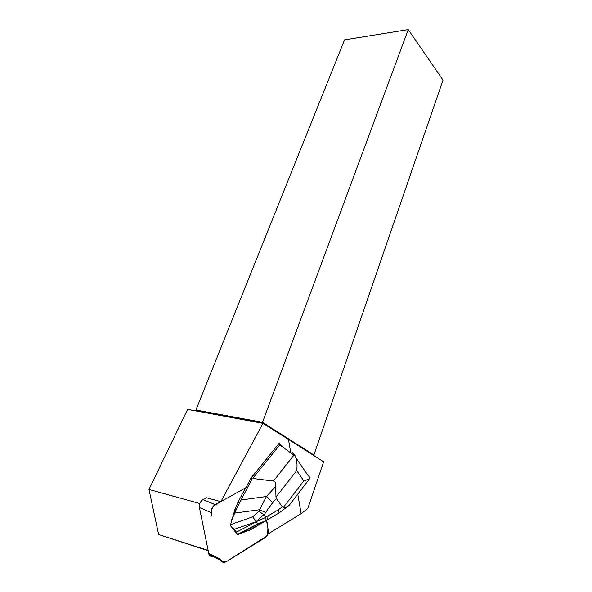 <?xml version="1.0" encoding="UTF-8"?>
<svg xmlns="http://www.w3.org/2000/svg" width="592" height="592" viewBox="0 0 592 592"><rect width="100%" height="100%" fill="white"/><g stroke="black" fill="none" stroke-linecap="round" stroke-linejoin="round"><path stroke-width="0.89" d="M212.728 556.369C211.048 556.658 209.797 556.043 208.983 554.512L199.408 507.492C199.053 504.073 200.274 501.417 203.086 499.522L206.334 497.739L220.875 501.653L262.966 423.347L187.597 409.383L148.977 489.458L158.634 534.532L208.066 550.708M268.228 530.121L266.496 520.531C268.213 525.363 268.324 530.506 266.814 535.96L228.046 560.58C224.753 562.703 222.266 562.259 220.587 559.248L220.979 560.454C222.178 562.518 223.939 562.925 226.27 561.675L264.876 537.854C267.414 535.945 268.531 533.362 268.228 530.121L266.689 520.42M220.601 501.579L215.125 504.636C212.299 506.574 211.07 509.283 211.425 512.746L211.988 515.625C211.07 512.746 211.455 509.653 213.135 506.36L220.601 501.579M290.805 453.021L288.496 439.442L323.661 461.812L307.818 508.513L301.121 513.656L297.791 494.098M301.121 513.656L268.109 533.962L268.465 530.225M220.875 501.653L245.909 487.682L250.838 478.299L279.417 443.031L279.801 444.881L293.854 455.278L273.408 481.074C275.228 481.333 275.968 483.131 275.613 486.461L266.452 496.51L258.852 511.185L252.754 516.779L230.591 524.63L230.421 525.592L234.225 529.344L236.386 532.119L237.496 534.65L250.964 529.64L258.179 525.208M282.221 446.671L279.417 443.031M288.496 439.442L262.966 423.347M230.421 525.592L237.496 534.65M235.949 532.474L232.456 527.997M187.597 409.383L194.783 410.633L195.915 410.012L344.551 39.871L408.236 29.6L443.023 80.068L313.893 455.019L314.211 455.803M263.048 423.361L262.293 423.139L262.508 422.296L313.893 455.019M195.915 410.012L262.508 422.296L408.236 29.6M194.783 410.633L262.293 423.139M148.977 489.458L199.8 503.518M207.999 550.36L158.634 534.532M279.801 444.881L252.658 478.447L252.155 478.787L250.838 478.299M289.103 505.413L286.669 507.129L283.398 507.366L282.354 506.789L276.39 498.531L275.983 497.102L296.703 470.596C297.487 465.157 296.925 460.147 295.023 455.559L293.854 455.278M295.023 455.559L292.478 452.695L294.305 455.381M252.155 478.787L239.605 502.726L238.051 502.09L245.51 487.904M230.591 524.63L234.891 509.631L236.016 510.104L234.78 513.086L259.607 509.742L265.593 512.524L272.72 502.571L276.39 498.531M238.051 502.09L234.891 509.631M231.553 520.079L234.78 513.086M252.658 478.447L273.408 481.074M289.148 505.376L290.42 503.696M265.808 517.386L256.121 521.715L263.795 514.677L265.808 517.386L266.03 520.235L267.643 519.613L267.303 520.072L248.344 530.743M295.837 457.623L307.751 475.11L310.097 477.707L309.394 479.061L303.8 480.904L283.398 507.366M256.136 521.73L258.245 524.061L267.303 520.072M234.225 529.344L256.121 521.715M275.983 497.102L275.613 486.461M236.016 510.104L239.605 502.726M256.055 521.633L252.754 516.779M263.795 514.677L258.852 511.185M241.196 499.966L266.452 496.51L272.72 502.571M282.354 506.789L278.129 510.001L279.165 512.887L278.107 513.678M278.129 510.001L268.065 515.869L267.651 519.606M257.92 523.883L265.889 520.627M203.086 499.522L215.125 504.636M208.591 553.335L220.587 559.255M211.425 512.746L199.408 507.492M296.703 470.596L303.8 480.904M238.243 534.443L258.245 524.061M265.941 520.531L267.406 519.702M256.195 521.818L236.386 532.119M264.254 515.084L265.593 512.524M268.065 515.869L265.564 516.846M208.983 554.512L220.979 560.454M309.276 479.15L289.051 505.479M286.691 507.152L279.165 512.894L267.643 519.613M257.809 523.846L237.518 534.376"/></g></svg>
